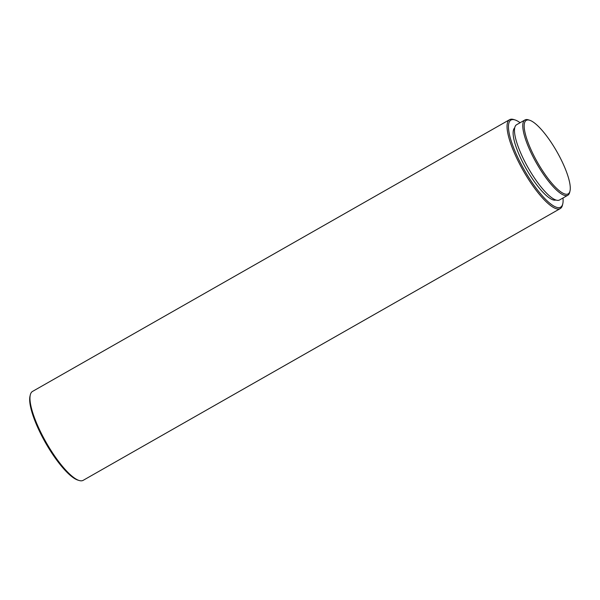 <?xml version="1.0" encoding="UTF-8"?>
<svg xmlns="http://www.w3.org/2000/svg" width="600" height="600" viewBox="0 0 600 600"><rect width="100%" height="100%" fill="white"/><g stroke="black" fill="none" stroke-linecap="round" stroke-linejoin="round"><path stroke-width="0.9" d="M532.575 153.015A42.293 11.078 -119.7 0 1 529.702 120.255A42.293 11.078 -119.7 0 1 561.9 161.212A42.293 11.078 -119.7 0 1 570 190.995A42.293 11.078 -119.7 0 1 555.405 187.163A42.293 11.078 -119.7 0 1 532.575 153.015M570 190.995L569.692 192.308A43.32 11.348 -119.7 0 1 567.817 195.248A43.32 11.348 -119.7 0 1 531.36 153.405A43.32 11.348 -119.7 0 1 524.94 119.962A43.32 11.348 -119.7 0 1 528.42 119.85L529.702 120.255M567.817 195.248L559.523 199.972A43.32 11.348 -119.7 0 1 523.065 158.13A43.32 11.348 -119.7 0 1 516.645 124.688L524.94 119.962M555.87 200.025A41.61 10.905 -119.7 0 1 521.37 159.6A41.61 10.905 -119.7 0 1 514.732 127.808M562.987 198A50.137 13.14 -119.7 0 1 562.778 203.798A50.137 13.14 -119.7 0 1 545.482 199.245A50.137 13.14 -119.7 0 1 518.415 158.775A50.137 13.14 -119.7 0 1 515.01 119.933A50.137 13.14 -119.7 0 1 520.102 122.715M562.778 203.798L562.47 205.11A51.165 13.402 -119.7 0 1 560.265 208.575A51.165 13.402 -119.7 0 1 517.2 159.157A51.165 13.402 -119.7 0 1 509.618 119.663A51.165 13.402 -119.7 0 1 513.727 119.535L515.01 119.933M560.265 208.575L83.168 480.338A51.165 13.402 -119.7 0 1 79.05 480.465A51.165 13.402 -119.7 0 1 40.102 430.92A51.165 13.402 -119.7 0 1 30.307 394.89A51.165 13.402 -119.7 0 1 32.52 391.425L509.618 119.663M79.05 480.465L77.767 480.067A50.137 13.14 -119.7 0 1 39.6 431.505A50.137 13.14 -119.7 0 1 30 396.202L30.307 394.89"/></g></svg>
